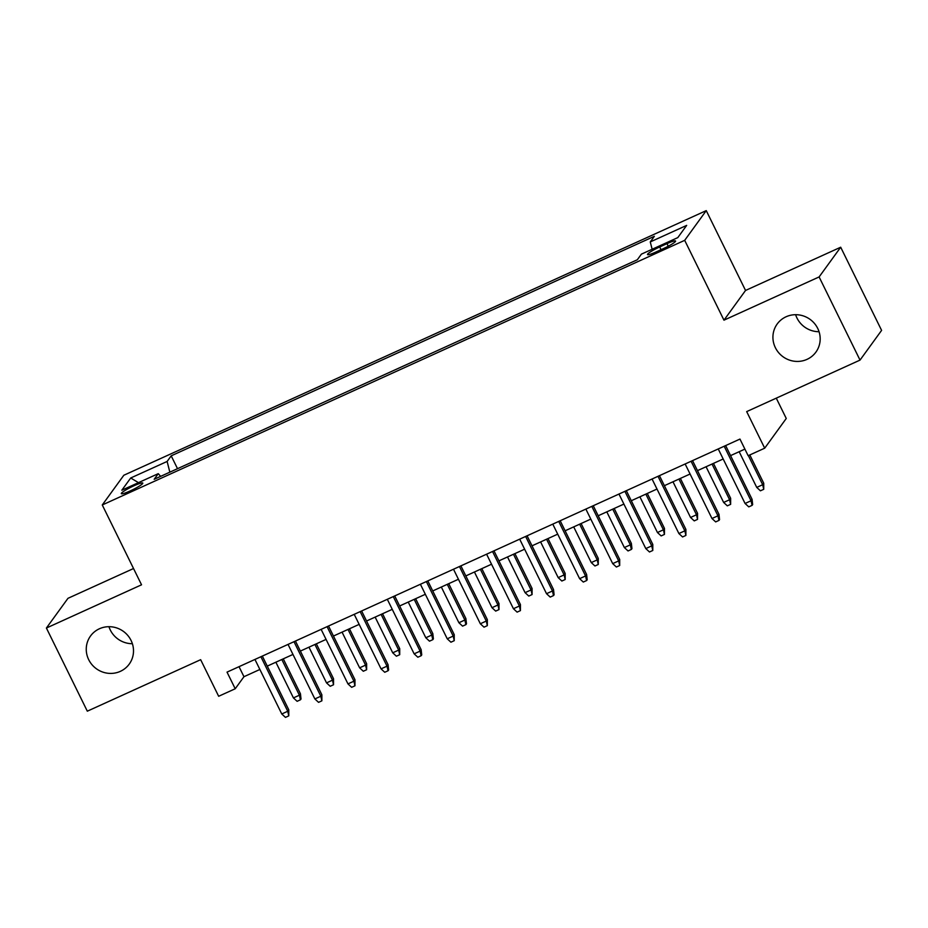 <?xml version="1.0" encoding="UTF-8"?>
<svg xmlns="http://www.w3.org/2000/svg" width="928" height="928" viewBox="0 0 928 928"><rect width="100%" height="100%" fill="white"/><g stroke="black" fill="none" stroke-linecap="round" stroke-linejoin="round"><path stroke-width="1.39" d="M132.379 643.707A23.919 23.061 36 0 1 110.27 629.961A23.919 23.061 36 0 1 108.947 626.702M131.057 640.436A23.919 23.061 36 0 1 129.236 664.112A23.919 23.061 36 0 1 88.705 659.692A23.919 23.061 36 0 1 90.515 636.016A23.919 23.061 36 0 1 131.057 640.436M819.053 331.714A23.919 23.061 36 0 1 796.943 317.968A23.919 23.061 36 0 1 795.621 314.708M817.73 328.442A23.919 23.061 36 0 1 815.909 352.118A23.919 23.061 36 0 1 775.367 347.687A23.919 23.061 36 0 1 777.188 324.011A23.919 23.061 36 0 1 817.73 328.442M130.187 490.935A11.96 1.52 -26.2 0 0 142.784 483.082A11.96 1.52 -26.2 0 0 133.922 485.796A11.96 1.52 -26.2 0 0 121.324 493.65A11.96 1.52 -26.2 0 0 130.187 490.935M133.528 568.528L67.976 598.316L46.4 628.036L87.313 711.184L200.657 659.692L218.66 696.278L235.213 688.762L243.96 676.709L259.875 669.471M706.254 210.621L123.83 475.252L102.266 504.971L684.69 240.34L706.254 210.621L745.544 290.452L723.968 320.172L819.111 276.938L840.687 247.219L745.544 290.452M840.687 247.219L881.6 330.38L860.024 360.099L746.68 411.603L764.695 448.189L786.26 418.47L776.272 398.158M819.111 276.938L860.024 360.099M764.695 448.189L748.142 455.706L739.964 439.072L227.024 672.127L235.213 688.762M666.988 243.646L659.704 246.952A11.588 1.473 -26.2 0 0 647.5 254.562A11.588 1.473 -26.2 0 0 656.084 251.94L663.369 248.623A11.588 1.473 -26.2 0 0 675.572 241.025A11.588 1.473 -26.2 0 0 666.988 243.646L668.253 246.222M160.625 476.354L158.259 473.663L154.176 479.289L637.327 259.759L641.399 254.144L677.811 237.603L686.674 225.388L650.261 241.93L654.344 236.304L171.193 455.834L167.121 461.46L169.847 472.166M158.259 473.663L121.846 490.204L130.709 477.99L167.121 461.46M723.968 320.172L684.69 240.34M46.4 628.036L141.543 584.802L102.266 504.971M267.276 666.118L292.97 654.437M300.37 651.085L326.064 639.404M333.465 636.04L359.159 624.37M366.548 621.006L392.254 609.336M399.643 605.972L425.337 594.291M432.738 590.939L458.432 579.258M465.833 575.905L491.527 564.224M498.928 560.86L524.622 549.19M532.011 545.826L557.716 534.157M565.106 530.793L590.8 519.112M598.2 515.759L623.894 504.078M631.295 500.726L656.989 489.044M664.39 485.68L690.084 474.011M697.473 470.647L723.179 458.977M730.568 455.613L744.894 449.106M239.018 666.675L243.96 676.709M652.14 249.261L650.261 241.93M177.515 468.675L171.193 455.834M130.709 477.99L138.458 482.653M724.2 446.24L751.03 500.772L752.074 499.322L752.654 504.565L752.063 505.377L751.03 500.772L745.068 503.475L718.237 448.943M752.074 499.322L725.638 445.579M752.063 505.377L748.757 506.874L745.068 503.475M763.744 483.256L763.732 489.311L760.415 490.808L756.738 487.409L762.688 484.706L763.744 483.256L749.812 454.952M763.732 489.311L762.688 484.706L748.374 455.602M756.738 487.409L739.164 451.704M691.105 461.274L717.936 515.806L718.991 514.356L719.56 519.61L718.968 520.411L717.936 515.806L711.985 518.508L685.142 463.977M718.991 514.356L692.543 460.613M718.968 520.411L715.662 521.907L711.985 518.508M658.01 476.308L684.841 530.839L685.896 529.389L685.885 535.444L684.841 530.839L678.89 533.542L652.059 479.01M685.896 529.389L659.448 475.658M685.885 535.444L682.567 536.952L678.89 533.542M624.915 491.341L651.746 545.873L652.802 544.434L652.79 550.478L651.746 545.873L645.795 548.587L618.964 494.044M652.802 544.434L626.354 490.692M652.79 550.478L649.484 551.986L645.795 548.587M591.82 506.375L618.663 560.906L619.707 559.468L619.695 565.512L618.663 560.906L612.7 563.621L585.87 509.089M619.707 559.468L593.259 505.725M619.695 565.512L616.389 567.02L612.7 563.621M730.649 498.29L730.638 504.345L727.32 505.841L723.643 502.442L729.594 499.74L730.649 498.29L713.47 463.385M730.638 504.345L729.594 499.74L712.031 464.035M723.643 502.442L706.069 466.749M697.554 513.323L697.543 519.378L694.237 520.886L690.548 517.476L696.499 514.773L697.554 513.323L680.375 478.419M697.543 519.378L696.499 514.773L678.936 479.068M690.548 517.476L672.986 481.783M664.46 528.368L664.448 534.412L661.142 535.92L657.453 532.521L663.416 529.807L664.46 528.368L647.28 493.452M664.448 534.412L663.416 529.807L645.842 494.114M657.453 532.521L639.891 496.816M631.365 543.402L631.945 548.645L631.353 549.446L628.047 550.954L624.358 547.555L630.321 544.852L631.365 543.402L614.197 508.486M631.353 549.446L630.321 544.852L612.747 509.147M624.358 547.555L606.796 511.85M558.737 521.42L585.568 575.952L586.612 574.502L587.192 579.745L586.6 580.557L585.568 575.952L579.606 578.654L552.775 524.123M586.612 574.502L560.176 520.759M586.6 580.557L583.294 582.053L579.606 578.654M598.282 558.436L598.27 564.491L594.952 565.987L591.275 562.588L597.226 559.886L598.282 558.436L581.102 523.531M598.27 564.491L597.226 559.886L579.664 524.181M591.275 562.588L573.701 526.884M525.642 536.454L552.473 590.985L553.529 589.535L554.097 594.79L553.506 595.59L552.473 590.985L546.522 593.688L519.68 539.156M553.529 589.535L527.081 535.792M553.506 595.59L550.2 597.087L546.522 593.688M565.187 573.469L565.175 579.524L561.858 581.021L558.18 577.622L564.131 574.919L565.187 573.469L548.007 538.565M565.175 579.524L564.131 574.919L546.569 539.214M558.18 577.622L540.606 541.929M492.548 551.487L519.378 606.019L520.434 604.569L520.422 610.624L519.378 606.019L513.428 608.722L486.597 554.19M520.434 604.569L493.986 550.838M520.422 610.624L517.105 612.132L513.428 608.722M532.092 588.503L532.08 594.558L528.774 596.066L525.086 592.656L531.036 589.953L532.092 588.503L514.912 553.598M532.08 594.558L531.036 589.953L513.474 554.248M525.086 592.656L507.523 556.962M459.453 566.521L486.284 621.052L487.339 619.614L487.328 625.658L486.284 621.052L480.333 623.767L453.502 569.224M487.339 619.614L460.891 565.871M487.328 625.658L484.022 627.166L480.333 623.767M498.997 603.548L498.986 609.592L495.68 611.1L491.991 607.701L497.953 604.986L498.997 603.548L481.818 568.632M498.986 609.592L497.953 604.986L480.379 569.293M491.991 607.701L474.428 571.996M426.358 581.554L453.2 636.086L454.244 634.648L454.233 640.691L453.2 636.086L447.238 638.8L420.407 584.269M454.244 634.648L427.796 580.905M454.233 640.691L450.927 642.199L447.238 638.8M465.902 618.582L466.482 623.825L465.891 624.625L462.585 626.133L458.896 622.734L464.858 620.032L465.902 618.582L448.734 583.666M465.891 624.625L464.858 620.032L447.284 584.327M458.896 622.734L441.334 587.03M393.275 596.6L420.106 651.131L421.15 649.681L421.73 654.924L421.138 655.736L420.106 651.131L414.143 653.834L387.312 599.302M421.15 649.681L394.713 595.938M421.138 655.736L417.832 657.233L414.143 653.834M432.819 633.615L433.388 638.858L432.796 639.67L429.49 641.167L425.813 637.768L431.764 635.065L432.819 633.615L415.64 598.711M432.796 639.67L431.764 635.065L414.201 599.36M425.813 637.768L408.239 602.063M360.18 611.633L387.011 666.165L388.066 664.715L388.635 669.97L388.043 670.77L387.011 666.165L381.06 668.868L354.218 614.336M388.066 664.715L361.618 610.972M388.043 670.77L384.737 672.266L381.06 668.868M399.724 648.649L399.713 654.704L396.395 656.2L392.718 652.802L398.669 650.099L399.724 648.649L382.545 613.744M399.713 654.704L398.669 650.099L381.106 614.394M392.718 652.802L375.144 617.108M327.085 626.667L353.916 681.198L354.972 679.748L354.96 685.804L353.916 681.198L347.965 683.901L321.134 629.37M354.972 679.748L328.524 626.017M354.96 685.804L351.642 687.312L347.965 683.901M366.63 663.694L366.618 669.738L363.312 671.246L359.623 667.835L365.574 665.132L366.63 663.694L349.45 628.778M366.618 669.738L365.574 665.132L348.012 629.428M359.623 667.835L342.061 632.142M293.99 641.7L320.821 696.232L321.877 694.794L321.865 700.837L320.821 696.232L314.87 698.946L288.04 644.415M321.877 694.794L295.429 641.051M321.865 700.837L318.559 702.345L314.87 698.946M333.535 678.728L333.523 684.771L330.217 686.279L326.528 682.88L332.491 680.166L333.535 678.728L316.355 643.812M333.523 684.771L332.491 680.166L314.917 644.473M326.528 682.88L308.966 647.176M260.896 656.734L287.738 711.266L288.782 709.827L288.77 715.871L287.738 711.266L281.776 713.98L254.945 659.448M288.782 709.827L262.334 656.084M288.77 715.871L285.464 717.379L281.776 713.98M300.44 693.761L301.02 699.004L300.428 699.805L297.122 701.313L293.434 697.914L299.396 695.211L300.44 693.761L283.272 658.845M300.428 699.805L299.396 695.211L281.822 659.506M293.434 697.914L275.871 662.209M661.049 249.678L659.704 246.952"/></g></svg>
